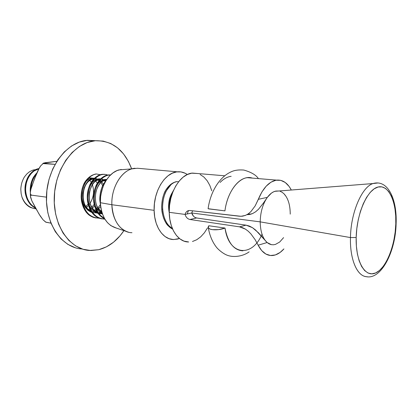 <?xml version="1.0" encoding="UTF-8"?>
<svg xmlns="http://www.w3.org/2000/svg" width="417" height="417" viewBox="0 0 417 417"><rect width="100%" height="100%" fill="white"/><g stroke="black" fill="none" stroke-linecap="round" stroke-linejoin="round"><path stroke-width="0.63" d="M128.91 232.332C118.725 229.214 113.043 220.02 111.865 204.737C111.167 188.302 120.701 171.695 131.96 168.859L137.407 168.249L177.35 171.82C165.148 172.461 153.44 191.267 154.123 210.33L111.865 204.737L154.123 210.33L154.712 217.002L156.182 223.189L158.47 228.641L161.468 233.139L165.033 236.522L169.026 238.67L173.274 239.525L177.611 239.077L179.44 238.503L173.753 239.535C163.349 239.728 154.28 226.838 154.123 210.33L154.446 203.454L155.671 196.668L157.751 190.261L160.581 184.502L164.043 179.623L167.988 175.812L172.237 173.217L176.626 171.908L180.978 171.919L185.117 173.222L187.332 174.52L191.711 173.175L197.59 173.514L192.43 173.081C180.306 173.753 168.604 192.925 169.229 212.326L185.075 214.421L191.737 212.988L260.203 221.865L191.737 212.988L193.493 216.256L194.984 217.413L196.605 217.976L246.051 225.154L249.277 226.03L252.483 227.682L255.548 229.981L267.12 242.532C262.668 238.399 260.364 231.508 260.203 221.865C260.422 212.102 262.804 203.929 267.349 197.356L263.377 203.136L267.349 197.356L271.431 193.123L273.609 191.81L275.814 191.064L278.916 190.996L274.85 191.32C272.171 192.201 269.669 194.213 267.349 197.356C262.804 203.929 260.422 212.102 260.203 221.865L350.462 237.57C350.796 212.623 361.81 187.056 372.96 183.558L378.031 182.959M356.175 237.492C356.676 213.296 367.476 189.261 378.125 186.998C388.79 184.377 396.614 201.979 395.801 223.887L396.114 223.59L395.801 223.887L395.186 232.04L393.898 240.129L391.975 247.886L389.483 255.042L386.496 261.35L383.114 266.572L379.444 270.497L375.623 272.963L371.782 273.839L368.065 273.041L364.635 270.565L361.622 266.463L359.173 260.87L357.395 253.984L356.379 246.082L356.175 237.492L356.811 228.584L358.25 219.743L360.429 211.356L363.249 203.793L366.585 197.356L370.286 192.305L374.185 188.818L378.125 186.998L381.951 186.884L385.517 188.427L388.691 191.528L391.375 196.037L393.476 201.765L394.941 208.479L395.717 215.943L395.801 223.887C395.128 245.754 386.116 268.371 375.623 272.963C365.136 277.904 355.524 261.735 356.175 237.492L350.462 237.57L356.175 237.492M373.257 183.449C362.019 186.628 350.796 212.378 350.462 237.57C349.79 259.994 357.541 276.966 367.179 276.721M258.3 199.316C263.158 187.796 269.246 181.4 276.57 180.128C282.643 179.591 287.553 182.886 291.306 190.016L289.096 186.409L285.202 182.453L280.724 180.342L275.887 180.238L270.946 182.208L266.187 186.185L261.881 191.992L255.194 205.852L258.3 199.316L267.349 197.356L258.3 199.316M365.61 276.554C356.665 275.199 349.847 258.676 350.462 237.57L260.203 221.865C260.364 231.508 262.668 238.399 267.12 242.532L258.159 245.201C261.72 252.082 266.244 255.538 271.733 255.558C276.023 255.412 280.088 253.192 283.925 248.897L280.151 252.405L275.371 254.938L270.524 255.512L265.864 254.042L261.657 250.56L258.159 245.201L267.12 242.532L258.378 232.717L252.483 227.682L246.051 225.154L239.499 226.838L189.897 219.488L188.275 218.909L186.795 217.721L185.648 216.037L185.075 214.421L191.737 212.988L192.445 211.231L191.737 212.988L192.32 214.599L193.493 216.256L194.984 217.413L196.605 217.976L189.897 219.488L196.605 217.976L246.051 225.154L239.499 226.838L189.897 219.488L188.275 218.909L186.795 217.721L185.648 216.037L185.075 214.421L185.732 212.717L186.832 211.409L188.239 210.632L189.787 210.486L239.488 216.23L242.475 216.194L245.431 215.396L248.24 213.874L250.846 211.68L255.194 205.852M220.087 182.458C223.616 178.836 227.312 176.792 231.169 176.328M208.198 208.729L224.94 210.877C227.51 189.876 241.266 174.17 252.332 178.101L247.349 177.684C237.388 178.539 227.171 193.207 224.94 210.877L208.651 208.881M169.907 200.264C169.25 204.325 169.026 207.468 169.25 209.694C168.984 202.281 170.423 195.802 173.576 190.261L172.893 191.502C171.877 193.165 170.881 196.089 169.907 200.264M167.848 225.477L172.638 229.147C166.347 225.779 162.729 219.097 161.786 209.105C161.801 211.372 162.432 214.432 163.683 218.294C165.205 221.907 166.597 224.299 167.848 225.477M162.713 209.225L161.786 209.105L162.713 209.225C161.66 195.964 168.854 182.719 176.772 181.624L173.649 182.599L170.636 184.486L167.848 187.217L165.408 190.699C162.646 196.146 161.442 202.281 161.786 209.105C161.525 206.889 161.733 203.647 162.422 199.378C163.396 195.239 164.392 192.346 165.408 190.699C168.593 185.456 172.377 182.432 176.772 181.624L178.585 181.786L176.772 181.624C175.427 181.682 173.535 182.651 171.1 184.533L166.336 190.798C165.32 192.451 164.324 195.344 163.349 199.488C162.661 203.762 162.453 207.009 162.713 209.225C162.729 211.492 163.36 214.557 164.606 218.425C166.133 222.037 167.519 224.435 168.77 225.613L172.445 228.698C166.8 225.013 163.553 218.524 162.713 209.225M135.087 168.28C122.718 168.828 111.037 186.623 111.865 204.737L100.367 202.709L111.865 204.737C112.152 220.421 121.415 232.775 131.965 232.707M125.006 169.417L119.001 169.901C108.498 172.518 99.684 187.692 100.367 202.709C101.477 216.684 106.788 225.128 116.291 228.047L110.875 225.644L107.477 222.647L104.615 218.685L102.42 213.911L100.982 208.516L100.367 202.709L100.612 196.741L101.701 190.861L103.598 185.31L106.21 180.321L109.426 176.099L113.106 172.805L117.094 170.563L121.232 169.438M75.331 247.761L67.872 244.388L61.101 238.988L55.331 231.716L50.832 222.845L47.83 212.722L46.485 201.781L46.876 190.506L48.992 179.409L52.73 168.984L57.906 159.69L64.281 151.929L71.542 145.986L79.366 142.082L87.414 140.31L95.274 140.722L87.226 142.52L79.402 146.471L72.131 152.476L65.75 160.326L60.554 169.719L56.801 180.259L54.674 191.476L54.267 202.87L55.602 213.926L58.589 224.148L63.076 233.103L68.841 240.437L75.602 245.884L83.056 249.272L90.88 250.534L98.772 249.694C108.728 247.088 117.109 240.734 123.922 230.637L120.007 235.845L113.586 242.162L106.429 246.848L98.772 249.694L89.499 250.466C69.827 249.408 53.042 225.571 54.262 196.881C55.273 168.192 74.205 142.875 94.299 140.826L86.439 140.409C66.339 142.432 47.444 167.467 46.475 195.849C45.286 224.237 62.097 247.865 81.779 248.959L82.503 249.1M99.939 205.638L100.445 204.883M96.525 210.799L95.311 211.44M87.606 179.993L86.178 181.286L89.082 179.013L92.188 177.923C91.094 177.96 89.566 178.653 87.606 179.993M93.981 178.106C81.961 179.002 78.339 205.977 90.849 211.998L87.189 208.917L84.453 204.366L82.999 198.878L82.801 196.021L82.947 193.097L84.276 187.504L86.757 182.917L90.155 179.633M25.088 191.377L25.739 191.466C25.458 189.599 25.651 186.884 26.318 183.318C27.282 179.868 28.278 177.46 29.31 176.094C30.154 174.53 31.775 172.81 34.158 170.928L38.828 168.812C30.988 170.412 24.681 180.926 25.739 191.466L25.088 191.377C25.124 193.28 25.781 195.86 27.069 199.128C28.627 202.198 30.045 204.241 31.311 205.263L35.737 208.281C29.628 205.195 26.073 199.561 25.088 191.377C24.806 189.516 24.999 186.806 25.666 183.24C26.631 179.795 27.626 177.387 28.658 176.026C29.503 174.462 31.119 172.742 33.506 170.866C35.758 169.458 37.572 168.703 38.948 168.593C30.832 169.677 23.967 180.472 25.088 191.377M30.91 183.861C30.248 187.405 30.05 190.116 30.326 191.992C29.935 184.095 32.119 177.741 36.884 172.925L33.902 176.589C32.875 177.96 31.874 180.384 30.91 183.861M34.564 176.657L36.3 174.306C33.052 178.142 31.259 182.995 30.915 188.854L31.572 183.939C32.536 180.462 33.537 178.033 34.564 176.657M27.715 199.222C26.433 195.948 25.771 193.363 25.739 191.466C26.652 199.217 29.925 204.726 35.57 207.984L31.963 205.357C30.696 204.335 29.279 202.292 27.715 199.222M43.941 163.386L43.326 163.177L45.338 162.687L56.842 161.316L43.326 163.177L55.049 164.361L43.081 163.573L43.941 163.386M45.974 222.256L43.014 219.759L39.078 214.145L31.859 200.879L30.451 196.298L30.519 195.761L31.457 195.151L30.441 194.067L30.311 193.29L30.655 189.938L34.481 178.836L39.307 167.947L40.621 165.909L43.081 163.573L40.621 165.909L38.187 170.068L36.253 174.426L31.239 187.713L30.316 192.101L30.441 194.067L31.463 195.151L46.433 197.152L31.463 195.151L30.519 195.761L30.556 197.262L31.859 200.879L35.841 208.469L40.256 216.032L43.014 219.759L45.635 222.079L50.963 223.168L45.886 222.214M99.918 201.083L100.346 201.14L99.918 201.083L100.528 205.273L99.918 201.083C99.647 199.029 99.851 196.026 100.533 192.075C101.508 188.249 102.514 185.581 103.546 184.059L106.142 180.431C101.612 185.789 99.543 192.67 99.918 201.083M101.331 192.169L102.796 187.348L100.924 194.499L101.331 192.169M108.701 174.968L110.5 174.994C101.618 173.608 92.277 186.581 93.606 200.264L94.388 200.363C94.112 198.325 94.315 195.344 94.998 191.424C95.973 187.624 96.979 184.971 98.011 183.464C98.865 181.744 100.481 179.836 102.858 177.751C105.355 176.047 107.294 175.176 108.681 175.135L110.474 175.02C101.805 174.4 93.121 187.144 94.388 200.363L93.606 200.264C93.632 202.349 94.284 205.169 95.561 208.735C97.119 212.081 98.532 214.302 99.804 215.401L104.73 218.878C98.318 215.709 94.607 209.501 93.606 200.264C93.33 198.226 93.533 195.245 94.216 191.33C95.191 187.535 96.197 184.887 97.229 183.381C98.078 181.661 99.694 179.758 102.076 177.673C104.573 175.974 106.512 175.104 107.899 175.062L109.483 175.046M102.499 174.379L104.625 174.442C95.644 172.747 86.038 185.695 87.388 199.456L88.159 199.555C87.883 197.533 88.086 194.577 88.769 190.689C89.744 186.92 90.75 184.293 91.782 182.797C92.637 181.087 94.252 179.201 96.629 177.136C99.131 175.448 101.076 174.582 102.462 174.546L101.691 174.473C100.304 174.509 98.36 175.369 95.863 177.058C93.481 179.122 91.865 181.009 91.01 182.714C89.978 184.205 88.972 186.837 87.997 190.595C87.315 194.484 87.111 197.434 87.388 199.456C87.419 201.526 88.07 204.325 89.347 207.864C90.906 211.184 92.324 213.389 93.596 214.484C94.706 215.85 96.671 217.121 99.481 218.305L102.175 218.925C93.736 217.163 88.811 210.674 87.388 199.456L88.159 199.555C86.647 184.392 98.287 170.892 107.69 175.093M96.343 208.849C95.066 205.279 94.414 202.448 94.388 200.363C95.3 209.047 98.678 215.099 104.521 218.518L100.586 215.516C99.314 214.416 97.901 212.19 96.343 208.849M90.119 207.974C88.842 204.434 88.19 201.625 88.159 199.555C89.869 211.888 95.441 218.414 104.881 219.133L100.252 218.419C97.437 217.236 95.477 215.964 94.367 214.599C93.095 213.504 91.677 211.294 90.119 207.974M93.372 217.377L96.061 217.997C87.627 216.23 82.696 209.787 81.273 198.664C81.305 200.713 81.956 203.496 83.238 207.009C84.797 210.304 86.215 212.493 87.487 213.577C88.597 214.932 90.562 216.199 93.372 217.377M82.034 198.763L81.273 198.664L82.034 198.763C81.758 196.756 81.956 193.822 82.639 189.964C83.614 186.227 84.62 183.621 85.652 182.14C86.501 180.446 88.123 178.575 90.505 176.527C93.007 174.853 94.951 173.998 96.343 173.962C91.87 174.645 88.055 177.345 84.891 182.057C83.859 183.537 82.853 186.144 81.878 189.876C81.2 193.728 80.997 196.657 81.273 198.664C80.888 192.487 82.097 186.952 84.891 182.057L87.325 178.935L90.124 176.49L93.168 174.812L96.343 173.962L100.393 174.744L96.343 173.962C88.154 174.864 80.903 186.753 82.034 198.763C82.06 200.817 82.717 203.6 83.994 207.113C85.558 210.413 86.971 212.602 88.242 213.692C89.358 215.047 91.318 216.314 94.127 217.492L99.152 218.19C89.519 217.695 83.812 211.221 82.034 198.763M89.102 177.725L90.833 178.247M87.596 179.352L87.982 179.711M91.12 212.154L91.641 212.102L91.12 212.154M92.266 211.998L96.332 210.434L92.266 211.998M96.89 210.085L100.679 206.582L97.542 209.631M103.468 184.194L100.299 180.217M98.157 178.95L99.778 179.836L95.227 178.351M94.336 178.387C81.977 178.57 78.328 206.837 91.599 212.034C78.328 206.837 81.977 178.57 94.336 178.387M92.569 212.435L96.963 213.04M98.443 212.832L100.205 212.316M104.26 179.586L106.012 180.577L101.467 178.966M100.58 178.987C88.081 178.914 84.317 207.921 97.849 212.998C84.317 207.921 88.081 178.914 100.58 178.987M98.819 213.379L102.431 213.952M106.669 179.618C95.279 179.664 90.499 205.461 102.019 212.733C90.499 205.461 95.279 179.664 106.669 179.618M85.798 206.608L88.102 204.007M88.3 209.756L89.791 208.865M91.766 207.259L94.2 204.361M97.036 212.592L97.505 212.477M100.377 211.325L101.446 210.679M105.465 181.233L101.425 179.008M100.695 178.877C97.171 178.486 93.997 180.16 91.182 183.887M88.915 204.294C90.896 209.204 93.971 212.243 98.141 213.41M98.965 213.582L102.316 213.613M106.757 179.487C103.411 179.138 100.367 180.702 97.62 184.168M95.258 205.602C96.88 209.433 99.225 212.097 102.306 213.593M95.639 211.695L96.65 211.038M97.891 210.069L98.438 209.569M90.849 211.998L87.857 210.246L85.329 207.489L83.405 203.934L82.029 198.732L83.405 203.934L85.329 207.489L87.857 210.246L91.995 212.587M89.082 177.746L91.427 178.08M92.485 178.476L93.643 179.112M95.019 180.196L97.328 183.209M94.607 205.972L91.495 208.901M90.213 209.72L88.685 210.46M88.117 178.747L88.727 179.216M89.592 180.029L91.281 182.26M91.756 183.126C94.831 190.454 93.95 197.668 89.108 204.778M88.508 205.503L86.236 207.666M92.996 212.248L92.809 212.519M34.429 169.823L35.497 169.698L34.429 169.823C33.417 169.802 31.65 170.537 29.127 172.023C31.656 170.532 33.423 169.797 34.429 169.823M26.756 174.051L29.127 172.023L26.756 174.051L24.707 176.589L26.756 174.051M21.809 182.886C22.81 179.868 23.774 177.772 24.707 176.589C23.779 177.762 22.815 179.857 21.809 182.886C21.053 185.982 20.735 188.369 20.85 190.043C20.73 188.38 21.053 185.992 21.809 182.886M21.152 193.634L20.85 190.043L21.152 193.634L21.96 197.085C23.733 202.167 26.667 205.67 30.775 207.593C26.667 205.67 23.733 202.167 21.96 197.085L21.152 193.634M30.775 207.593L34.616 208.651M25.364 203.058C24.624 202.469 23.488 200.478 21.96 197.085C24.848 204.179 29.539 208.093 36.039 208.828L33.006 208.265L30.165 207.077L27.595 205.315L25.364 203.058M87.414 140.31L95.514 140.701L87.414 140.31M95.274 140.722L103.218 141.087L110.75 143.526L117.604 147.884L123.557 153.941L128.426 161.442L131.652 168.885C124.428 149.875 112.303 140.493 95.274 140.722M177.35 171.82C180.931 171.502 184.257 172.403 187.332 174.52L183.115 177.168L179.185 181.051L175.724 186.024L172.893 191.893L170.808 198.419L169.568 205.331L169.229 212.326C169.338 229.131 178.32 242.209 188.656 241.975L183.96 241.109L180.003 238.941L176.464 235.516L173.498 230.95L171.241 225.409L169.792 219.113L169.229 212.326L185.075 214.421L185.732 212.717M172.654 191.966C168.88 197.872 167.743 204.836 169.239 212.852C167.743 204.836 168.88 197.872 172.654 191.966M285.463 195.688L283.967 193.754L282.111 192.258L280.109 191.294M271.436 244.68L267.12 242.532L269.059 243.856L271.123 244.612L273.271 244.8L275.444 244.414L279.713 242.006L283.586 237.633M186.832 211.409L188.239 210.632L189.787 210.486L241.042 216.308L245.431 215.396L248.24 213.874L250.956 211.565M250.94 214.197L248.282 213.843L250.94 214.197M250.831 233.796L255.115 239.65L250.831 233.796L248.251 231.227L250.831 233.796M245.441 229.131L248.251 231.227L245.441 229.131L242.491 227.64L239.499 226.838L245.441 229.131M247.609 214.734L252.53 213.603L255.616 211.794L258.629 209.125M258.159 245.201L255.115 239.65M262.012 234.192C252.222 257.748 228.787 255.809 225.013 228.047C219.092 230.497 209.584 230.366 208.401 227.864L208.781 225.748L225.013 228.047C227.849 242.668 233.807 250.268 242.892 250.841M192.492 241.49L196.73 239.739L200.739 236.804L204.382 232.801L207.53 227.896M211.779 190.783L209.808 185.362L207.15 180.723L203.892 177.048L200.144 174.494M208.781 225.748L208.192 227.02L208.63 228.172L210.074 229.079L212.389 229.658L218.659 229.616L225.013 228.047L208.781 225.748M283.967 193.754C288.111 198.221 290.196 205.018 290.232 214.135M263.377 203.136L258.483 209.277L255.616 211.794L252.53 213.603L249.309 214.578M274.85 191.32L372.96 183.558C387.966 179.07 397.14 199.394 396.119 223.601M276.57 180.128L247.349 177.684M192.43 173.081L224.664 175.781M125.752 231.258L116.291 228.047M94.299 140.826L86.439 140.409M43.316 163.24L42.565 163.876M30.451 196.292L30.311 193.3M103.484 219.019L104.255 219.133M90.437 211.409L91.125 211.315M94.112 210.356L95.827 209.365M96.39 208.964C97.938 207.807 99.272 206.342 100.382 204.57M102.639 185.789C101.55 183.36 100.539 181.791 99.6 181.082M99.095 180.644L94.675 178.909M93.809 178.924C90.166 179.581 84.906 181.859 83.056 193.915C83.098 200.16 84.25 204.648 86.512 207.379C87.414 208.766 88.957 210.09 91.146 211.346M96.483 212.269L97.291 212.144M100.21 211.153L101.399 210.481M105.313 181.421L103.833 180.389M100.054 179.529C97.604 180.071 92.777 180.227 89.447 192.242C88.847 197.502 89.311 201.812 90.838 205.164C92.397 208.615 94.581 210.992 97.39 212.305M98.344 212.686L102.165 213.181M106.314 180.154C103.75 180.926 100.096 180.134 96.009 191.241C94.852 198.555 95.457 204.012 97.823 207.619L101.863 212.222M131.96 168.859L119.001 169.901M188.474 210.569L187.337 213.561M208.099 208.729C210.309 192.487 218.977 177.246 231.174 171.809C234.5 170.225 238.722 169.641 243.851 170.058C251.263 172.19 256.111 175.036 258.399 178.606M208.281 227.619C209.574 235.219 212.206 241.641 216.188 246.885C217.419 248.704 222.225 253.197 226.853 255.1C234.052 258.019 243.716 255.955 249.111 251.863M396.114 223.684C395.587 251.461 381.216 280.208 365.996 276.622"/></g></svg>
